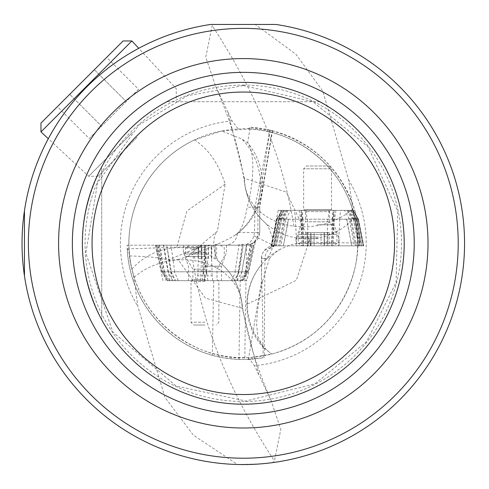 <?xml version="1.0" encoding="UTF-8"?>
<svg xmlns="http://www.w3.org/2000/svg" width="489" height="489" viewBox="0 0 489 489"><rect width="100%" height="100%" fill="white"/><g stroke="black" fill="none" stroke-linecap="round" stroke-linejoin="round"><path stroke-width="0.37" stroke-dasharray="2.44 1.83" d="M166.81 245.191L127.061 245.191L127.727 255.839L129.359 266.371L131.957 276.713L135.484 286.774L139.921 296.475L145.227 305.723L151.364 314.445L158.271 322.569L165.887 330.026L174.163 336.75L183.014 342.691L192.379 347.801L202.165 352.025L212.305 355.338L213.717 280.674L172.018 280.674L166.81 245.191L155.306 245.191L237.281 245.191L214.139 245.191L219.946 243.137L229.622 238.351L236.028 234.628L238.302 232.526A52.439 16.174 90 0 0 247.141 207.183A49.921 15.19 100 0 0 247.672 142.812L241.743 138.949L221.731 130.997L248.736 129.072L249.745 127.219L250.148 127.244L247.672 142.812M270.937 400.21C255.979 366.084 246.267 333.345 241.804 302.006A63.35 50.838 -8.1 0 1 242.202 308.223L258.736 374.568L270.973 400.198L280.814 429.44L274.396 460.956L272.385 462.631A221.254 221.254 0 0 0 275.888 24.45L255.246 24.45L295.955 54.242L322.758 91.095L348.694 180.05L353.101 211.37A114.353 114.353 0 0 1 248.296 357.532C205.686 361.933 138.631 328.834 129.646 255.924L129.127 249.708L127.219 249.604L127.061 245.191L214.139 245.191M237.281 245.191L242.263 244.329L250.221 244.329L253.559 243.418L254.971 242.226A12.671 12.573 -90 0 0 259.457 232.526L254.451 232.526L253.712 236.609L252.293 239.641L249.482 242.691L246.59 244.329L240.319 280.674L213.717 280.674M212.305 355.338L223.614 357.869L237.049 359.378L244.763 359.537L263.125 357.844L251.346 359.262L252.214 357.294A114.353 114.353 0 0 1 129.127 249.708M253.938 235.802L274.06 245.771L273.926 246.419L270.955 246.419L274.14 245.826L357.618 245.826A114.353 114.353 0 0 0 248.736 129.072M274.182 245.826A12.671 12.665 -90 0 0 261.517 258.498L264.946 258.498L265.429 255.105L267.459 251.01L269.867 248.546L273.926 246.419M264.946 258.498L264.256 357.636M172.018 280.674L246.872 280.674L255.313 241.841L250.692 244.329L246.59 244.329M274.06 245.771L280.698 210.349L354.782 210.349L356.719 217.801L358.523 227.905L359.293 235.564L359.519 245.826A116.254 116.254 0 0 0 249.745 127.219M270.955 246.419L278.204 210.349L354.782 210.349C340.796 168.509 312.526 141.773 269.965 130.141L272.526 130.777M269.965 130.141L255.062 207.183L259.457 207.183L272.165 130.685L250.148 127.244M255.062 207.183L254.451 232.526M248.418 359.617L251.346 359.262A116.254 116.254 0 0 1 127.219 249.604M248.29 357.532L254.512 365.699A122.916 122.916 0 0 0 348.694 180.044M353.101 211.37L354.696 217.483C366.982 258.565 346.395 333.406 271.823 354.03L252.214 357.294M258.699 374.598L254.512 365.699M227.892 111.993L232.086 120.887L238.308 129.053A114.353 114.353 0 0 0 133.491 275.215L137.898 306.536L164.934 397.429L193.357 435.155L237.471 464.471L259.671 463.945L272.385 462.631M274.781 245.826L359.519 245.826L357.618 245.826L357.648 243.045L310.228 242.128A63.35 62.439 45 0 0 287.465 246.065L280.625 249.103L275.662 252.245L269.366 258.498L261.474 258.498L261.517 281.303C262.556 292.807 262.727 331.42 263.125 357.844M310.228 245.826L310.228 242.128L286.303 192.091L244.39 178.363L227.856 112.018L215.625 86.388L205.777 57.146L212.195 25.63L213.559 24.45L210.704 24.45A221.254 221.254 0 0 0 24.456 210.698L24.456 275.888A221.254 221.254 0 0 0 237.471 464.471M133.491 275.215L131.896 269.103C121.578 231.67 135.221 168.662 194.451 139.903L221.731 130.997M238.308 129.053C283.247 124.078 356.126 162.305 357.648 243.045M243.296 82.378A160.912 160.912 0 0 0 82.384 243.296A160.912 160.912 0 0 0 243.296 404.207A160.912 160.912 0 0 0 404.214 243.296A160.912 160.912 0 0 0 243.296 82.378C216.199 82.513 190.704 88.961 166.798 101.724C190.704 88.961 216.199 82.513 243.296 82.378C270.393 82.513 295.894 88.961 319.794 101.724C295.894 88.961 270.393 82.513 243.296 82.378M101.73 166.798C76.125 217.794 76.125 268.791 101.73 319.788C76.125 268.791 76.125 217.794 101.73 166.798L101.73 319.788L101.73 166.798M319.794 101.724L166.798 101.724L319.794 101.724M255.246 24.45L213.559 24.45M238.302 232.526L259.745 232.526L259.745 207.183L247.141 207.183M269.366 258.498L262.556 281.303L261.517 281.303M262.556 281.303L259.671 295.906L257.514 310.723L256.591 323.895L257.844 336.487L263.345 347.6L271.823 354.03M288.681 245.826L287.465 246.065M352.526 209.243A63.35 50.838 171.9 0 1 293.822 226.187A63.35 50.838 171.9 0 1 244.842 184.952M354.696 217.483A63.35 63.014 132.6 0 1 309.837 238.852A63.35 63.014 132.6 0 1 264.635 222.336L268.015 226.132L272.886 238.277L271.939 249.372L269.61 254.72L265.441 260.215A63.35 62.439 45 0 0 262.269 263.638A63.35 62.439 45 0 0 247.33 304.109A63.35 62.439 45 0 0 270.943 353.571M264.622 222.33A63.35 63.014 132.6 0 1 244.39 178.363A63.35 50.838 171.9 0 0 244.793 184.579A63.35 63.35 0 0 0 264.635 222.336M280.625 249.103A63.35 62.439 45 0 0 265.441 260.215M134.065 277.342A63.35 50.838 -8.1 0 1 192.77 260.399A63.35 50.838 -8.1 0 1 241.749 301.634M131.896 269.103A63.35 63.014 -47.4 0 1 176.755 247.74A63.35 63.014 -47.4 0 1 221.963 264.249A63.35 63.014 -47.4 0 1 242.202 308.223L205.349 298.131L178.106 259.61L187.531 256.468L217.422 231.132C211.645 235.894 212.44 258.516 221.963 264.249A63.35 63.35 0 0 1 241.804 302.006M194.451 139.903C208.455 148.949 218.681 163.693 225.136 184.133L217.422 231.132M129.646 255.924C150.141 256.572 162.855 257.96 167.788 260.087L178.106 259.61M127.183 248.913L201.132 246.334L201.089 245.191M167.788 260.087L201.132 246.334A63.35 61.321 -112.4 0 0 212.006 245.191M234.341 235.704A63.35 61.321 -112.4 0 0 241.743 138.949M278.204 210.349L280.698 210.349M204.261 280.674L207.073 245.191M200.637 280.674L202.073 245.191M169.995 280.674L163.687 245.191M165.96 280.674L159.359 245.191M163.02 280.674L155.306 245.191M236.933 280.674L242.263 244.329M246.872 280.674L240.319 280.674M250.692 244.329L243.925 280.674M318.333 245.826L296.041 245.826L318.333 245.826M353.358 219.329L348.015 210.349L353.229 210.349L358.388 218.993L363.779 245.826L358.388 218.993L357.966 219.219L363.125 245.826L363.773 245.826L338.419 245.826L339.769 219.219L339.427 219.206L288.388 219.213L283.4 245.826L280.827 245.826L285.857 218.993L281.034 218.363L278.516 219.206L283.681 210.349L287.245 210.349M363.125 245.826L357.966 219.219L352.862 210.349M353.4 219.237L358.877 245.826L362.979 245.826M358.877 245.826L359.831 245.826L354.403 219.219L353.358 219.335M351.463 210.313L356.622 219.17L355.222 219.219L360.442 245.826L359.831 245.826M360.442 245.826L361.866 245.826L356.64 219.206L351.475 210.349L347.911 210.349M283.864 219.219L278.516 245.826L271.377 245.826L276.933 218.809L283.864 219.219L346.597 219.219L353.669 218.357L355.246 218.54L356.23 219.219L361.224 245.826L361.86 245.826L356.64 219.206M361.224 245.826L354.329 245.826L349.299 218.993M346.768 219.213L351.756 245.826L354.329 245.826M351.756 245.826L346.597 219.219M333.565 219.219L333.027 245.826L351.591 245.826M333.027 245.826L331.646 245.826L332.184 219.219M307.367 219.219L308.37 245.826L331.646 245.826M308.37 245.826L303.229 245.826L302.226 219.219M300.857 219.219L302.208 245.826L332.948 245.826L303.229 245.826M306.426 166.003L328.73 166.003L306.426 166.003L303.638 168.791L331.518 168.791L303.638 168.791L303.638 209.714L331.518 209.714L303.638 209.714L305.539 211.615L329.617 211.615L305.539 211.615L305.539 221.804L329.617 221.804L305.539 221.804L298.253 234.427L336.903 234.427L298.253 234.427L298.253 243.546L336.903 243.546L298.253 243.546L302.208 245.826L296.737 245.826L295.387 219.219M278.516 245.826L296.737 245.826M271.383 245.826L276.774 218.986L271.383 245.826L276.731 219.219L277.19 219.219L272.031 245.826L271.383 245.826M272.031 245.826L277.19 219.219L282.294 210.349L281.927 210.349L351.475 210.349M281.805 219.329L276.279 245.826L272.177 245.826M276.279 245.826L275.325 245.826L280.759 219.219L281.798 219.335M278.528 219.176L279.934 219.219L274.714 245.826L275.325 245.826M274.714 245.826L273.29 245.826L278.522 219.219M278.926 219.219L273.938 245.826L273.296 245.826L278.516 219.206M273.938 245.826L280.827 245.826M283.4 245.826L288.559 219.219M301.591 219.219L302.135 245.826L283.571 245.826M302.135 245.826L303.516 245.826L302.972 219.219M327.795 219.219L326.786 245.826L303.516 245.826M326.786 245.826L331.927 245.826L332.93 219.219M334.299 219.219L332.948 245.826L331.927 245.826M328.73 166.003L331.518 168.791L331.518 209.714L329.617 211.615L329.617 221.804L336.903 234.427L336.903 243.546L332.948 245.826L338.419 245.826M353.223 210.349L358.388 218.993L339.769 219.219M353.229 210.349L283.681 210.349M285.857 218.993L288.388 219.213M279.934 219.219L280.759 219.219M281.707 219.219L277.33 219.219L282.294 210.349M356.23 219.219L356.634 219.219M355.222 219.219L354.403 219.219M353.449 219.219L357.826 219.219L352.734 210.349M281.756 219.237L287.141 210.349L282.422 210.349M318.156 210.349L301.108 210.349L318.156 210.349M201.511 245.191L216.603 245.191L201.511 245.191L201.511 258.498L198.167 258.498L198.228 245.191M205.001 245.191L189.573 245.191L205.001 245.191M205.013 247.477L185.624 247.477L205.013 247.477M204.995 322.233L191.01 322.233L204.995 322.233M204.983 325.02L193.797 325.02L204.983 325.02M204.995 281.303L191.01 281.303L204.995 281.303M204.989 279.402L192.911 279.402L204.989 279.402M204.989 269.213L192.911 269.213L204.989 269.213M205.013 256.597L185.624 256.597L205.013 256.597M201.511 258.498L198.228 258.498M321.047 245.826L310.772 245.826L321.047 245.826L321.047 232.526L324.384 232.526L314.109 232.526L321.047 232.526L321.047 245.826M310.833 245.826L305.925 245.826L310.998 245.826L310.998 232.526L310.833 245.826M324.323 245.826L329.238 245.826L324.158 245.826L324.323 232.526L324.323 245.826M327.789 232.526L324.158 232.526L329.238 232.526L327.789 232.526L327.789 245.826L327.789 232.526M314.109 232.526L310.772 232.526L314.109 232.526L314.109 245.826L314.109 232.526M307.367 232.526L310.998 232.526L305.925 232.526L307.367 232.526L307.367 245.826L307.367 232.526M206.584 271.835L207.036 275.594L206.144 271.792L247.862 271.835L206.529 271.792L204.445 280.674L167.727 280.674L242.159 280.674L204.445 280.674M206.291 271.798L204.206 245.191L205.197 245.191L206.236 270.863A6.333 1.345 177.7 0 0 212.067 270.863L211.034 245.191L243.186 245.191L238.461 271.805M241.859 271.805L246.59 245.191L250.313 245.191L245.362 271.805M248.033 271.933L248.235 270.998L246.878 270.863L251.652 245.191L252.458 245.191L246.688 271.798M253.815 245.331L248.235 270.998L253.54 245.191L243.119 245.191L239.213 271.805M235.087 271.805L238.993 245.191L208.84 245.191L206.737 271.805M197.782 271.805L197.819 270.863A6.333 1.345 -177.7 0 0 203.656 270.863L205.686 245.191L204.695 245.191L203.601 271.798L164.5 271.792L169.408 280.674M197.819 270.863L198.858 245.191L166.7 245.191L171.431 271.805M168.027 271.805L163.302 245.191L159.579 245.191L164.53 271.805M161.859 271.933L161.651 270.998L163.014 270.863L158.234 245.191L157.434 245.191L163.204 271.798L162.03 271.835L203.363 271.792L205.447 280.674M156.07 245.331L161.651 270.998L156.346 245.191L166.773 245.191L170.679 271.805M174.799 271.805L170.899 245.191L201.046 245.191L203.155 271.805M206.058 245.191L183.406 245.191L206.058 245.191M198.858 245.191L204.695 245.191M205.686 245.191L208.84 245.191M238.993 245.191L243.119 245.191M253.54 245.191L252.458 245.191M251.652 245.191L250.313 245.191M246.59 245.191L243.186 245.191M211.034 245.191L205.197 245.191M204.206 245.191L201.046 245.191M170.899 245.191L166.773 245.191M156.346 245.191L157.434 245.191M158.234 245.191L159.579 245.191M163.302 245.191L166.7 245.191M203.302 271.835L202.856 275.594L203.601 271.798M162.99 271.835L165.416 275.594L163.204 271.798M205.796 280.674L188.473 280.674L205.796 280.674M203.748 271.792L206.529 271.792M197.128 280.674L197.703 275.594A6.333 3.417 -173.2 0 0 202.856 275.594L201.963 280.674M163.314 271.792L164.5 271.792M167.611 280.912L164.359 275.863A6.333 0.636 147.1 0 0 165.416 275.594L168.454 280.674M206.144 271.792L203.363 271.792M212.764 280.674L212.183 275.594A6.333 3.417 173.2 0 1 207.036 275.594L207.929 280.674M246.902 271.835L241.438 280.674M161.877 272.018L164.457 275.594A6.333 0.636 147.1 0 0 164.359 275.863L161.926 272.104M248.015 272.018L245.429 275.594A6.333 0.636 -147.1 0 1 245.533 275.863L247.96 272.104M246.572 271.792L244.476 275.594A6.333 0.636 -147.1 0 0 245.533 275.863L242.281 280.912M123.094 40.96L40.966 123.087M57.396 106.663L106.663 57.39L57.396 106.663L89.255 138.521L101.571 126.205L69.713 94.34L101.571 126.205L126.205 101.565L94.346 69.707L126.205 101.565L138.521 89.249L106.663 57.39M132.476 132.476L88.686 176.266L132.476 132.476M40.966 131.896L131.896 40.96M137.213 137.207L98.161 176.266L137.213 137.207M138.521 89.249L89.255 138.521M270.148 130.184L257.892 207.183L257.892 232.526A12.671 12.054 90 0 1 250.221 244.329M237.385 233.497A12.671 12.054 90 0 1 225.374 245.191M238.98 359.464L240.203 280.674M246.554 244.549L244.763 359.537M232.079 120.893A122.916 122.916 0 0 0 137.904 306.542M243.296 85.08A158.216 158.216 0 0 1 380.314 322.404A158.216 158.216 0 0 1 106.278 322.404A158.216 158.216 0 0 1 243.296 85.08M293.822 226.187C283.877 160.276 256.67 93.417 212.195 25.63M247.33 304.109L296.352 280.276L309.837 238.852M192.77 260.399C202.715 326.31 229.928 393.162 274.396 460.956M225.136 184.127L186.835 211.065L176.755 247.74M358.223 218.809L363.651 245.826M351.291 219.219L356.64 245.826M346.878 210.349L352.098 219.103M285.888 218.993L290.704 210.349M301.138 210.349L301.67 219.219M284.751 218.809L279.684 245.826M283.895 210.349L279.017 219.103M276.768 218.993L281.933 210.349L276.78 218.968M276.933 218.809L271.505 245.826M288.284 210.349L283.058 219.103M349.268 218.993L344.452 210.349M334.024 210.349L333.486 219.219M350.405 218.809L355.472 245.826M351.261 210.349L356.139 219.103M354.244 219.237L348.853 210.349M350.228 210.349L355.393 219.206M339.427 219.206L340.76 210.349M332.648 219.237L333.645 210.349M335.931 210.349L334.598 219.206M329.109 210.349L328.113 219.237M302.893 219.219L302.355 210.349M280.918 219.237L286.303 210.349M284.928 210.349L279.769 219.206M295.735 219.206L294.396 210.349M302.508 219.237L301.511 210.349M299.225 210.349L300.558 219.206M306.047 210.349L307.043 219.237M332.269 219.219L332.801 210.349M317.006 224.799L334.048 224.799L317.006 224.799M318.333 238.675L296.041 238.675L318.333 238.675M318.308 237.043L296.634 237.043L318.308 237.043M194.738 258.498L194.738 245.191M194.726 258.498L194.726 245.191M198.173 258.498L198.173 245.191L198.167 258.498M201.437 258.498L201.437 245.191M208.381 258.498L208.381 245.191M211.658 258.498L211.658 245.191M215.154 258.498L215.154 245.191L215.166 258.498M211.719 258.498L211.719 245.191M208.448 258.498L208.448 245.191M212.11 271.805L212.067 270.863M247.758 271.805L247.96 270.863M162.134 271.805L161.926 270.863M212.183 275.594L211.731 271.835M238.797 271.835L234.133 280.674M245.392 271.792L240.484 280.674M237.134 280.674L241.798 271.835M242.159 280.674L245.429 275.594M239.084 271.835L235.233 280.674M231.597 280.674L235.447 271.835M197.703 275.594L198.155 271.835M171.095 271.835L175.759 280.674M172.758 280.674L168.094 271.835M167.727 280.674L164.457 275.594M170.808 271.835L174.659 280.674M178.296 280.674L174.445 271.835M204.09 266.224L221.419 266.224L204.09 266.224M206.058 252.342L183.406 252.342L206.058 252.342M206.028 253.974L184.005 253.974L206.028 253.974M272.569 130.545L259.745 207.183L259.745 232.526L254.298 242.935M243.296 85.544L312.697 101.633L367.942 146.608L397.765 211.303L396.09 282.526L366.408 341.921L314.91 383.847L245.778 401.023L176.132 386.029L112.825 331.958L85.862 253.198L97.555 182.929L138.98 124.964L187.538 95.728L243.296 85.544M248.369 359.604L261.474 281.303L261.798 255.637L262.764 252.923L264.194 250.655L274.14 245.826M262.153 263.767A63.35 63.35 0 0 0 264.054 348.394M215.655 86.376C230.612 120.502 240.325 153.24 244.793 184.579M236.059 234.61A63.35 63.35 0 0 0 247.642 142.776M187.55 256.505L219.335 243.394M283.693 210.313L278.534 219.17M358.779 245.894L353.345 219.286M353.382 219.378L347.997 210.49M276.383 245.894L281.811 219.286M281.774 219.378L287.159 210.49M339.115 245.826L339.115 238.675L334.048 224.799L334.048 210.349M296.041 245.826L296.041 238.675L301.108 224.799L301.108 210.349M189.573 245.191L185.624 247.477L185.624 256.597L192.911 269.213L192.911 279.402L191.01 281.303L191.01 322.233L193.797 325.02M220.319 245.191L224.268 247.477L224.268 256.597L216.982 269.213L216.982 279.402L218.883 281.303L218.883 322.233L216.095 325.02M198.387 258.498L198.387 245.191M193.289 258.498L193.289 245.191M198.338 258.498L198.338 245.191M198.106 258.498L198.106 245.191M211.725 258.498L211.725 245.191M211.505 258.498L211.505 245.191M216.603 258.498L216.603 245.191M211.548 258.498L211.548 245.191M211.78 258.498L211.78 245.191M324.384 232.526L324.384 245.826L324.384 232.526M324.158 232.526L324.158 245.826L324.158 232.526M329.238 232.526L329.238 245.826M310.772 232.526L310.772 245.826L310.772 232.526M310.998 232.526L310.998 245.826L310.998 232.526M305.925 232.526L305.925 245.826M183.406 245.191L183.406 252.342L188.473 266.224L188.473 280.674M226.486 245.191L226.486 252.342L221.419 266.224L221.419 280.674M176.266 98.155L176.266 88.686L138.729 48.307M98.161 176.266L88.686 176.266L48.307 138.723"/><path stroke-width="0.73" d="M243.296 394.537A151.248 151.248 0 0 0 374.281 167.672A151.248 151.248 0 0 0 112.317 167.672A151.248 151.248 0 0 0 243.296 394.537M275.888 24.45A221.254 221.254 0 0 1 463.951 259.635A221.254 221.254 0 0 1 24.456 275.888L24.456 210.698A221.254 221.254 0 0 1 210.704 24.45L275.888 24.45M24.456 210.698A221.254 221.254 0 0 0 24.456 275.888M243.296 458.217A214.922 214.922 0 0 0 429.421 135.832A214.922 214.922 0 0 0 57.17 135.832A214.922 214.922 0 0 0 243.296 458.217M243.296 428.009A184.714 184.714 0 0 1 58.582 243.296A184.714 184.714 0 0 1 243.296 58.582A184.714 184.714 0 0 1 428.009 243.296A184.714 184.714 0 0 1 243.296 428.009M243.296 82.378A160.912 160.912 0 0 1 404.214 243.296A160.912 160.912 0 0 1 243.296 404.207A160.912 160.912 0 0 1 82.384 243.296A160.912 160.912 0 0 1 243.296 82.378M40.966 131.896L40.966 123.087L123.094 40.96L131.896 40.96L40.966 131.896L48.307 138.723M243.296 72.36A170.93 170.93 0 0 1 391.328 328.761A170.93 170.93 0 0 1 95.263 328.761A170.93 170.93 0 0 1 243.296 72.36M138.729 48.307L131.896 40.96"/></g></svg>

